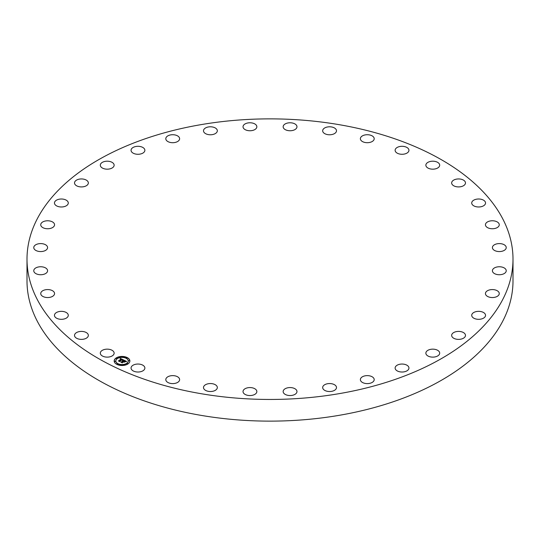 <?xml version="1.0" encoding="UTF-8"?>
<svg xmlns="http://www.w3.org/2000/svg" width="540" height="540" viewBox="0 0 540 540"><rect width="100%" height="100%" fill="white"/><g stroke="black" fill="none" stroke-linecap="round" stroke-linejoin="round"><path stroke-width="0.81" d="M113.859 352.019A6.912 3.989 180 0 1 114.136 353.14A6.912 3.989 180 0 1 108.209 357.089A6.912 3.989 180 0 1 100.595 354.26A6.912 3.989 180 0 1 100.312 353.14A6.912 3.989 180 0 1 106.245 349.191A6.912 3.989 180 0 1 113.859 352.019M513 259.16L513 280.841A243 140.292 180 0 1 338.411 415.456A243 140.292 180 0 1 27 280.841L27 259.16A243 140.292 180 0 1 201.589 124.544A243 140.292 180 0 1 513 259.16A243 140.292 180 0 1 338.411 393.782A243 140.292 180 0 1 27 259.16M451.697 183.371A6.912 3.989 180 0 1 451.656 182.932A6.912 3.989 180 0 1 458.183 178.949A6.912 3.989 180 0 1 465.44 182.493A6.912 3.989 180 0 1 465.48 182.932A6.912 3.989 180 0 1 458.953 186.914A6.912 3.989 180 0 1 451.697 183.371M68.27 315.583A6.912 3.989 180 0 1 61.148 319.316A6.912 3.989 180 0 1 54.459 315.333A6.912 3.989 180 0 1 54.473 315.077A6.912 3.989 180 0 1 61.587 311.344A6.912 3.989 180 0 1 68.283 315.333A6.912 3.989 180 0 1 68.27 315.583M471.731 202.743A6.912 3.989 180 0 1 478.852 199.004A6.912 3.989 180 0 1 485.541 202.993A6.912 3.989 180 0 1 485.527 203.249A6.912 3.989 180 0 1 478.413 206.982A6.912 3.989 180 0 1 471.717 202.993A6.912 3.989 180 0 1 471.731 202.743M54.365 294.503A6.912 3.989 180 0 1 46.825 297.52A6.912 3.989 180 0 1 40.736 293.558A6.912 3.989 180 0 1 40.932 292.619A6.912 3.989 180 0 1 48.465 289.595A6.912 3.989 180 0 1 54.56 293.558A6.912 3.989 180 0 1 54.365 294.503M485.636 223.823A6.912 3.989 180 0 1 493.175 220.799A6.912 3.989 180 0 1 499.264 224.762A6.912 3.989 180 0 1 499.068 225.707A6.912 3.989 180 0 1 491.535 228.724A6.912 3.989 180 0 1 485.44 224.762A6.912 3.989 180 0 1 485.636 223.823M47.007 272.349A6.912 3.989 180 0 1 39.265 274.651A6.912 3.989 180 0 1 33.764 270.743A6.912 3.989 180 0 1 34.344 269.143A6.912 3.989 180 0 1 42.093 266.841A6.912 3.989 180 0 1 47.588 270.743A6.912 3.989 180 0 1 47.007 272.349M492.993 245.977A6.912 3.989 180 0 1 500.735 243.675A6.912 3.989 180 0 1 506.237 247.577A6.912 3.989 180 0 1 505.656 249.183A6.912 3.989 180 0 1 497.907 251.485A6.912 3.989 180 0 1 492.413 247.577A6.912 3.989 180 0 1 492.993 245.977M46.433 249.791A6.912 3.989 180 0 1 38.678 251.397A6.912 3.989 180 0 1 33.764 247.577A6.912 3.989 180 0 1 34.925 245.369A6.912 3.989 180 0 1 42.68 243.763A6.912 3.989 180 0 1 47.588 247.577A6.912 3.989 180 0 1 46.433 249.791M493.567 268.535A6.912 3.989 180 0 1 501.323 266.929A6.912 3.989 180 0 1 506.237 270.743A6.912 3.989 180 0 1 505.076 272.957A6.912 3.989 180 0 1 497.32 274.563A6.912 3.989 180 0 1 492.413 270.743A6.912 3.989 180 0 1 493.567 268.535M52.65 227.516A6.912 3.989 180 0 1 45.077 228.467A6.912 3.989 180 0 1 40.736 224.762A6.912 3.989 180 0 1 42.647 222.007A6.912 3.989 180 0 1 50.213 221.063A6.912 3.989 180 0 1 54.56 224.762A6.912 3.989 180 0 1 52.65 227.516M487.35 290.804A6.912 3.989 180 0 1 494.924 289.859A6.912 3.989 180 0 1 499.264 293.558A6.912 3.989 180 0 1 497.354 296.312A6.912 3.989 180 0 1 489.787 297.263A6.912 3.989 180 0 1 485.44 293.558A6.912 3.989 180 0 1 487.35 290.804M65.468 206.206A6.912 3.989 180 0 1 58.253 206.557A6.912 3.989 180 0 1 54.459 202.993A6.912 3.989 180 0 1 57.274 199.78A6.912 3.989 180 0 1 64.49 199.435A6.912 3.989 180 0 1 68.283 202.993A6.912 3.989 180 0 1 65.468 206.206M474.532 312.113A6.912 3.989 180 0 1 481.748 311.769A6.912 3.989 180 0 1 485.541 315.333A6.912 3.989 180 0 1 482.726 318.546A6.912 3.989 180 0 1 475.511 318.89A6.912 3.989 180 0 1 471.717 315.333A6.912 3.989 180 0 1 474.532 312.113M84.503 186.509A6.912 3.989 180 0 1 74.52 182.932A6.912 3.989 180 0 1 78.368 179.354A6.912 3.989 180 0 1 88.344 182.932A6.912 3.989 180 0 1 84.503 186.509M455.497 331.817A6.912 3.989 180 0 1 465.48 335.394A6.912 3.989 180 0 1 461.632 338.972A6.912 3.989 180 0 1 451.656 335.394A6.912 3.989 180 0 1 455.497 331.817M109.175 169.013A6.912 3.989 180 0 1 100.312 165.186A6.912 3.989 180 0 1 105.28 161.359A6.912 3.989 180 0 1 114.136 165.186A6.912 3.989 180 0 1 109.175 169.013M430.826 349.312A6.912 3.989 180 0 1 439.688 353.14A6.912 3.989 180 0 1 434.72 356.967A6.912 3.989 180 0 1 425.864 353.14A6.912 3.989 180 0 1 430.826 349.312M138.726 154.258A6.912 3.989 180 0 1 131.051 150.296A6.912 3.989 180 0 1 137.201 146.327A6.912 3.989 180 0 1 144.875 150.296A6.912 3.989 180 0 1 138.726 154.258M401.274 364.068A6.912 3.989 180 0 1 408.949 368.03A6.912 3.989 180 0 1 402.8 371.999A6.912 3.989 180 0 1 395.125 368.03A6.912 3.989 180 0 1 401.274 364.068M172.274 142.695A6.912 3.989 180 0 1 165.8 138.713A6.912 3.989 180 0 1 173.151 134.73A6.912 3.989 180 0 1 179.624 138.713A6.912 3.989 180 0 1 172.274 142.695M367.726 375.631A6.912 3.989 180 0 1 374.2 379.613A6.912 3.989 180 0 1 366.849 383.596A6.912 3.989 180 0 1 360.376 379.613A6.912 3.989 180 0 1 367.726 375.631M208.791 134.663A6.912 3.989 180 0 1 203.506 130.788A6.912 3.989 180 0 1 212.051 126.907A6.912 3.989 180 0 1 217.33 130.788A6.912 3.989 180 0 1 208.791 134.663M331.209 383.663A6.912 3.989 180 0 1 336.494 387.538A6.912 3.989 180 0 1 327.949 391.412A6.912 3.989 180 0 1 322.67 387.538A6.912 3.989 180 0 1 331.209 383.663M247.165 130.417A6.912 3.989 180 0 1 243.027 126.765A6.912 3.989 180 0 1 252.707 123.107A6.912 3.989 180 0 1 256.851 126.765A6.912 3.989 180 0 1 247.165 130.417M292.835 387.902A6.912 3.989 180 0 1 296.973 391.561A6.912 3.989 180 0 1 287.293 395.213A6.912 3.989 180 0 1 283.149 391.561A6.912 3.989 180 0 1 292.835 387.902M286.234 130.086A6.912 3.989 180 0 1 283.149 126.765A6.912 3.989 180 0 1 286.801 123.248A6.912 3.989 180 0 1 293.895 123.444A6.912 3.989 180 0 1 296.973 126.765A6.912 3.989 180 0 1 293.328 130.282A6.912 3.989 180 0 1 286.234 130.086M253.766 388.24A6.912 3.989 180 0 1 256.851 391.561A6.912 3.989 180 0 1 253.199 395.077A6.912 3.989 180 0 1 246.105 394.882A6.912 3.989 180 0 1 243.027 391.561A6.912 3.989 180 0 1 246.672 388.044A6.912 3.989 180 0 1 253.766 388.24M324.81 133.677A6.912 3.989 180 0 1 322.67 130.788A6.912 3.989 180 0 1 326.862 127.116A6.912 3.989 180 0 1 334.348 127.899A6.912 3.989 180 0 1 336.494 130.788A6.912 3.989 180 0 1 332.303 134.453A6.912 3.989 180 0 1 324.81 133.677M215.19 384.649A6.912 3.989 180 0 1 217.33 387.538A6.912 3.989 180 0 1 213.138 391.203A6.912 3.989 180 0 1 205.652 390.427A6.912 3.989 180 0 1 203.506 387.538A6.912 3.989 180 0 1 207.698 383.873A6.912 3.989 180 0 1 215.19 384.649M361.719 141.075A6.912 3.989 180 0 1 360.376 138.713A6.912 3.989 180 0 1 365.128 134.919A6.912 3.989 180 0 1 372.85 136.343A6.912 3.989 180 0 1 374.2 138.713A6.912 3.989 180 0 1 369.441 142.499A6.912 3.989 180 0 1 361.719 141.075M178.281 377.251A6.912 3.989 180 0 1 179.624 379.613A6.912 3.989 180 0 1 174.872 383.407A6.912 3.989 180 0 1 167.15 381.983A6.912 3.989 180 0 1 165.8 379.613A6.912 3.989 180 0 1 170.559 375.82A6.912 3.989 180 0 1 178.281 377.251M395.84 152.064A6.912 3.989 180 0 1 395.125 150.296A6.912 3.989 180 0 1 400.464 146.408A6.912 3.989 180 0 1 408.226 148.52A6.912 3.989 180 0 1 408.949 150.296A6.912 3.989 180 0 1 403.61 154.177A6.912 3.989 180 0 1 395.84 152.064M144.16 366.262A6.912 3.989 180 0 1 144.875 368.03A6.912 3.989 180 0 1 139.536 371.918A6.912 3.989 180 0 1 131.774 369.799A6.912 3.989 180 0 1 131.051 368.03A6.912 3.989 180 0 1 136.391 364.142A6.912 3.989 180 0 1 144.16 366.262M426.141 166.306A6.912 3.989 180 0 1 425.864 165.186A6.912 3.989 180 0 1 431.791 161.237A6.912 3.989 180 0 1 439.405 164.059A6.912 3.989 180 0 1 439.688 165.186A6.912 3.989 180 0 1 433.755 169.135A6.912 3.989 180 0 1 426.141 166.306M88.303 334.949A6.912 3.989 180 0 1 88.344 335.394A6.912 3.989 180 0 1 81.817 339.377A6.912 3.989 180 0 1 74.561 335.833A6.912 3.989 180 0 1 74.52 335.394A6.912 3.989 180 0 1 81.047 331.412A6.912 3.989 180 0 1 88.303 334.949M116.012 358.061A7.857 4.536 180 0 1 124.72 356.711A7.857 4.536 180 0 1 129.883 360.97A7.857 4.536 180 0 1 128.048 363.886A7.857 4.536 180 0 1 119.347 365.236A7.857 4.536 180 0 1 114.176 360.97A7.857 4.536 180 0 1 116.012 358.061M129.883 361.071A7.857 4.536 0 0 0 124.639 356.886A7.857 4.536 0 0 0 116.012 358.25A7.857 4.536 0 0 0 114.176 361.071M115.844 361.071A6.19 3.571 0 0 0 115.844 361.166A6.19 3.571 0 0 0 119.914 364.52A6.19 3.571 0 0 0 126.772 363.461A6.19 3.571 0 0 0 128.216 361.166A6.19 3.571 0 0 0 128.216 361.071M126.097 357.966L126.988 357.966M126.961 363.677L127.859 363.677M128.581 360.713L129.472 360.713M117.072 364.176L117.963 364.176M122.195 365.108L123.086 365.108M116.208 358.465L117.099 358.465M120.974 357.028L121.865 357.028M114.595 361.422L115.486 361.422M126.772 363.272A6.19 3.571 180 0 1 119.914 364.331A6.19 3.571 180 0 1 115.844 360.97A6.19 3.571 180 0 1 117.288 358.675A6.19 3.571 180 0 1 124.146 357.615A6.19 3.571 180 0 1 128.216 360.97A6.19 3.571 180 0 1 126.772 363.272M123.545 359.937L122.492 360.207L122.04 359.438L119.691 361.388L118.483 360.801L121.304 359.296L120.191 359.161L121.473 359.181L120.069 359.08L120.373 358.425L123.545 359.937M123.572 360.113L122.499 360.322L123.572 360.113M122.526 360.005L122.04 359.654L119.819 361.179L119.826 361.665L118.483 361.01L119.738 361.55L122.027 359.566L122.526 359.883M123.788 360.052L126.515 361.375L125.422 361.618L124.484 360.605L123.451 361.314L124.524 360.767L125.388 361.449L124.531 360.842L123.674 361.422L124.868 361.564L123.944 362.198L123.269 361.442L122.202 362.57L120.913 361.942L121.628 361.955L122.573 361.3L122.087 361.159L122.742 361.186L122.094 361.024L122.924 361.058L123.788 360.052M126.583 361.564L125.408 361.753L126.583 361.564M124.983 361.712L123.991 362.313L124.983 361.712M123.842 361.942L123.309 361.679L122.344 362.887L120.818 362.144L122.256 362.772L123.302 361.604L123.829 361.861M123.856 360.416L122.587 361.233M122.573 361.3L121.325 362.138M122.175 362.556L122.155 362.205M124.558 361.78L123.674 361.422M126.212 361.415L123.829 360.261M123.269 359.998L120.184 358.837M121.304 359.296L118.881 360.997M119.826 361.665L119.819 361.179M122.357 362.448L122.263 362.846M126.907 358.047L126.07 357.865L126.907 358.047M127.778 363.757L126.934 363.575L127.778 363.757M129.391 360.794L128.547 360.619L129.391 360.794M117.882 364.257L117.045 364.075L117.882 364.257M123.005 365.189L122.168 365.013L123.005 365.189M116.289 358.189L117.126 358.364L116.289 358.189M121.055 356.758L121.898 356.933L121.055 356.758M114.676 361.152L115.513 361.327L114.676 361.152"/></g></svg>
